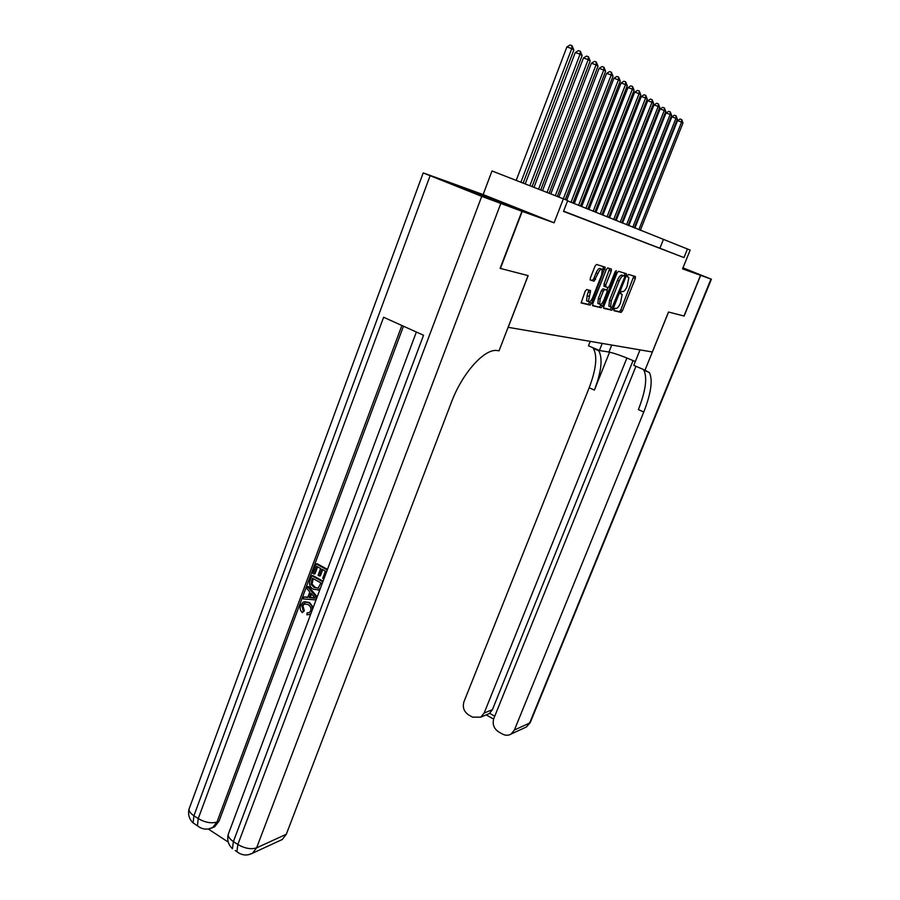 <?xml version="1.0" encoding="UTF-8"?>
<svg xmlns="http://www.w3.org/2000/svg" width="900" height="900" viewBox="0 0 900 900"><rect width="100%" height="100%" fill="white"/><g stroke="black" fill="none" stroke-linecap="round" stroke-linejoin="round"><path stroke-width="1.35" d="M614.104 309.386L614.059 310.759L621.067 312.412L622.429 310.781L635.299 278.528L635.377 276.536L628.538 274.41L627.57 275.546L627.413 276.885L628.864 277.582L627.097 286.391C625.579 289.868 624.105 291.6 622.699 291.6L621.788 291.353L620.82 292.5L620.674 293.816L622.159 294.502L620.404 303.199C618.885 306.652 617.411 308.407 615.982 308.452L615.071 308.228L614.104 309.386M513.315 207.338L480.892 194.591L513.315 207.338M586.665 289.485L585.158 291.229L581.13 302.918L590.051 305.111L591.525 303.39L605.227 267.233L596.52 264.454L595.024 266.164L590.366 277.988L590.175 279.99L594.067 281.171L597.847 273.656C599.546 269.944 601.02 268.537 602.246 269.449L601.706 274.793L592.808 297.326C591.086 301.072 589.601 302.479 588.364 301.556L590.591 290.61L586.665 289.485M522.214 211.388L500.423 268.436L528.142 275.625L508.196 327.33L652.32 351.99L668.509 312.007L683.966 316.024L700.538 275.31L682.56 268.875L690.154 250.099L687.442 248.996L683.977 257.591L563.512 211.388L567.72 200.52L492.007 170.966L483.12 194.558L448.29 181.924L522.214 211.388L554.096 222.806L563.389 198.765M603.81 306.326L603.765 308.34L611.831 310.241L613.226 308.588L626.288 275.76L626.355 273.724L618.469 271.282L617.051 272.925L603.81 306.326M601.155 307.721L592.774 305.752L592.796 303.694L606.262 269.618L607.725 267.93L611.415 269.156L611.212 271.136L605.779 284.861L605.734 286.931L608.062 287.572L609.502 285.907L615.127 271.71L616.23 270.63L616.084 272.002L602.595 306.034L601.155 307.721L592.504 305.37M700.538 275.31L682.796 268.279L700.684 275.366L684.124 316.058L668.565 312.03L645.008 370.192L649.384 372.577C652.961 380.036 651.094 393.188 643.781 412.009L514.395 730.012L529.616 723.06L710.989 279.067L700.684 275.366M666.36 250.729L662.321 249.143L666.36 250.729M660.566 248.501L656.471 246.893L660.566 248.501M654.615 246.218L650.486 244.597L654.615 246.218M648.529 243.889L644.366 242.246L648.529 243.889M642.296 241.493L638.077 239.839L642.296 241.493M635.895 239.04L631.643 237.364L635.895 239.04M629.347 236.52L625.039 234.833L629.347 236.52M605.34 289.496L607.196 290.317L606.994 292.241L603.911 300.004C602.235 303.66 600.795 305.044 599.602 304.166L600.154 299.059L603.248 291.24L604.699 289.553L607.039 290.194M622.62 233.944L618.266 232.234L622.62 233.944M615.724 231.289L611.325 229.567L615.724 231.289M608.648 228.578L604.192 226.822L608.648 228.578M601.369 225.787L596.88 224.021L601.369 225.787M593.91 222.919L589.365 221.13L593.899 222.874M586.238 219.971L590.861 221.749L586.238 219.971M578.351 216.945L583.11 218.779L578.351 216.945M570.251 213.84L575.145 215.719L570.251 213.84M563.558 211.264L566.944 212.569L563.569 211.241M683.977 257.591L563.602 211.151M687.442 248.996L567.574 200.891M659.936 248.153L663.356 239.602M554.096 222.806L483.12 194.558M626.49 273.825L625.793 273.555M613.879 310.41L619.38 311.704L620.741 310.072L633.87 276.064M624.217 275.918L624.825 273.251M603.518 307.969L610.121 309.521L611.696 307.418M612.101 307.519L624.555 277.504L624.712 276.154L623.644 275.782C622.215 275.738 620.73 277.493 619.166 281.036L611.28 300.892L610.605 306.9L612.101 307.519M610.898 307.181L608.884 306.18L609.559 300.173L617.434 280.327C618.986 276.784 620.482 275.04 621.911 275.074L624.611 276.075M604.406 286.324L604.012 284.141L609.705 268.549M607.894 287.528L606.87 290.126M601.369 303.998L600.851 305.314L602.595 306.034M605.284 289.463L602.933 288.832L601.492 290.52L598.399 298.327L597.859 303.446L598.691 303.795M599.423 307.001L600.851 305.314M587.475 301.185L586.586 300.803L587.115 295.605L588.881 290.07M601.369 269.089L600.457 268.718C599.22 267.806 597.758 269.213 596.048 272.925L597.847 273.656M590.096 279.821L592.279 280.429L593.764 278.719L596.048 272.925M602.528 270.293L603.495 266.614M581.04 302.659L588.285 304.369L590.288 301.331M640.339 230.299L682.976 122.974L681.592 122.051L677.52 120.611L634.894 228.094M677.52 120.611L680.062 119.025L681.694 119.61L681.592 122.051L638.842 229.691M681.694 119.61L682.976 122.974M602.224 343.418L599.4 350.516L608.951 352.024C615.105 353.396 623.891 356.58 635.299 361.564M599.4 350.516L588.465 345.803L590.231 341.37M645.008 370.192L633.78 365.344L640.012 349.886M626.884 357.998L484.155 713.036L480.724 717.165L472.545 717.143L468.574 714.904C463.894 711.619 462.364 707.22 463.973 701.707L589.174 387.754C596.205 369.157 597.589 356.04 593.336 348.39L592.684 347.614M598.061 349.942L598.714 350.707C602.899 358.346 601.459 371.464 594.405 390.071L609.57 352.136M710.989 279.067L682.965 267.851M635.962 366.289L493.83 718.47C492.188 724.028 493.751 728.471 498.51 731.812L502.56 734.096C505.564 735.671 508.433 735.637 511.166 733.995L514.395 730.012M633.071 360.574L492.435 709.627L489.623 713.317L494.741 716.197M643.264 369.439L643.849 370.192C647.494 377.674 645.671 390.814 638.393 409.613L643.781 412.009M487.226 714.465L489.623 713.317M304.808 603.574L302.895 605.711L304.335 610.819L302.287 612.607C300.218 610.594 299.632 608.186 300.544 605.374L303.142 602.1L309.51 602.505L313.267 607.32M304.616 601.717L309.51 602.505M310.669 614.273L309.229 614.678M311.006 613.361L309.589 614.52L306.855 614.79L307.192 612.81L309.161 612.686M316.024 599.974L303.142 598.86L303.851 596.959L307.789 597.409L309.825 591.986L306.945 588.645L307.654 586.744L308.678 586.564L317.183 596.891M303.851 596.959L307.901 597.116M323.876 578.992L322.684 578.34L325.384 571.106L321.941 569.227L319.421 575.966L318.127 575.257L320.647 568.519L316.777 566.415L313.965 573.975L312.683 573.266L316.17 563.918L317.171 563.76L327.488 569.363M322.729 569.655L320.423 575.798L319.421 575.966M317.576 566.854L314.978 573.806L313.965 573.975M403.459 326.216L219.015 821.194L214.65 826.785L212.107 827.865M208.271 829.012L228.251 842.096M320.501 588.004L318.555 589.928L313.481 589.298C309.926 587.34 308.79 584.347 310.061 580.298L311.76 575.73L312.772 575.561L323.055 581.186M319.928 589.545L318.094 590.096M521.921 211.275L447.975 181.811L423.202 172.924L481.736 196.357L521.921 211.275L500.119 268.358L528.053 275.602L499.05 350.798L497.419 350.584C484.886 348.053 462.353 372.836 451.418 402.277L286.312 834.266L282.251 839.52L279.653 840.712M500.726 203.681L256.624 847.834C251.123 849.623 244.868 848.509 237.859 844.481L233.404 841.567L423.54 335.261L383.614 317.261L198.248 818.584L193.916 815.749C190.688 813.577 189.045 811.406 189 809.235L189.709 807.3M316.17 563.918L327.274 569.947M311.76 575.73L322.83 581.794M312.379 578.227L311.051 584.314L314.179 587.509L318.173 588.094L320.963 582.941L312.379 578.227M318.78 589.815L319.793 589.624M313.166 578.666L312.064 584.134L315.18 587.329L317.925 588.195M311.389 580.86L312.401 580.691M311.051 584.314L312.064 584.134M314.179 587.509L315.18 587.329M307.654 586.744L316.811 597.859M313.493 596.25L310.905 593.235L309.274 597.577L315.225 598.264L313.493 596.25M311.558 594L310.286 597.386L314.854 597.904M309.274 597.577L310.286 597.386M307.192 612.81L309.24 612.641L310.669 610.898C311.355 607.961 310.41 605.835 307.834 604.496L303.649 603.832L301.882 605.914L302.895 605.711M301.882 605.914L303.311 611.021L304.335 610.819M308.498 602.696C311.141 604.114 312.435 606.454 312.379 609.716M303.311 611.021L302.287 612.607M634.309 227.857L677.374 119.228L675.956 118.282L671.839 116.831L628.785 225.63M671.839 116.831L674.426 115.234L676.069 115.808L675.956 118.282L632.779 227.239M676.069 115.808L677.374 119.228M628.133 225.371L671.636 115.391L670.185 114.424L666.023 112.961L622.541 223.11M666.023 112.961L668.644 111.341L670.298 111.926L670.185 114.424L626.569 224.73M670.298 111.926L671.636 115.391M621.81 222.806L665.764 111.465L664.268 110.464L660.071 108.99L616.14 220.523M660.071 108.99L662.715 107.359L664.403 107.944L664.268 110.464L620.201 222.165M664.403 107.944L665.764 111.465M615.33 220.196L659.734 107.438L658.215 106.414L653.962 104.929L609.581 217.868M653.962 104.929L656.651 103.264L658.35 103.86L658.215 106.414L613.688 219.532M658.35 103.86L659.734 107.438M608.704 217.507L653.569 103.309L651.994 102.263L647.707 100.755L602.865 215.156M647.707 100.755L650.43 99.079L652.14 99.686L651.994 102.263L607.016 216.833M652.14 99.686L653.569 103.309M601.898 214.763L647.235 99.079L645.626 97.999L641.295 96.48L595.98 212.366M641.295 96.48L644.051 94.793L645.784 95.389L645.626 97.999L600.176 214.065M645.784 95.389L647.235 99.079M594.923 211.95L640.744 94.736L639.101 93.634L634.714 92.104L588.915 209.52M634.714 92.104L637.504 90.383L639.259 90.99L639.101 93.634L593.156 211.23M639.259 90.99L640.744 94.736M587.779 209.059L634.084 90.281L632.396 89.145L627.964 87.604L581.67 206.595M627.964 87.604L630.788 85.871L632.565 86.479L632.396 89.145L585.956 208.316M632.565 86.479L634.084 90.281M580.444 206.089L627.244 85.714L625.511 84.544L621.034 82.991L574.245 203.591M621.034 82.991L623.903 81.225L625.691 81.855L625.511 84.544L578.576 205.335M625.691 81.855L627.244 85.714M572.906 203.051L620.235 81.011L618.446 79.819L613.913 78.255L566.764 200.138M613.913 78.255L616.826 76.466L618.637 77.096L618.446 79.819L570.994 202.275M618.637 77.096L620.235 81.011M565.324 199.553L613.024 76.196L611.19 74.97L606.611 73.384L558.911 197.021M606.611 73.384L609.559 71.584L611.393 72.214L611.19 74.97L563.355 198.754M611.393 72.214L613.024 76.196M557.359 196.425L605.621 71.246L603.731 69.986L599.096 68.377L550.834 193.882M599.096 68.377L602.089 66.555L603.945 67.196L603.731 69.986L555.334 195.626M603.945 67.196L605.621 71.246M549.158 193.23L598.005 66.15L596.07 64.856L591.39 63.248L542.531 190.643M591.39 63.248L594.416 61.391L596.295 62.032L596.07 64.856L547.076 192.42M596.295 62.032L598.005 66.15M540.743 189.945L590.186 60.919L588.195 59.591L583.447 57.96L534.004 187.324M583.447 57.96L586.53 56.081L588.431 56.734L588.195 59.591L538.594 189.112M588.431 56.734L590.186 60.919M532.08 186.57L582.131 55.541L580.084 54.169L575.291 52.526L525.229 183.904M575.291 52.526L578.419 50.625L580.331 51.277L580.084 54.169L529.875 185.715M580.331 51.277L582.131 55.541M523.17 183.105L573.851 49.995L571.748 48.589L566.887 46.924L516.206 180.394M566.887 46.924L570.071 45L572.006 45.664L571.748 48.589L520.909 182.227M572.006 45.664L573.851 49.995M620.617 293.704L621.686 294.142M627.379 276.817L628.414 277.234M633.6 277.841L635.299 278.528M620.741 310.072L622.429 310.781M619.38 311.704L621.067 312.412M624.555 275.062L626.288 275.76M611.516 307.868L613.226 308.588M610.121 309.521L611.831 310.241M621.911 275.074L623.644 275.782M617.434 280.327L619.166 281.036M609.559 300.173L611.28 300.892M609.446 270.416L611.212 271.136M604.012 284.141L605.779 284.861M603.979 286.211L605.678 286.909M615.161 271.631L616.084 272.002M598.399 298.327L600.154 299.059M602.933 288.832L604.699 289.553M601.492 290.52L603.248 291.24M588.6 291.836L590.389 292.567M587.115 295.605L588.904 296.348M593.764 278.719L595.553 279.461M592.279 280.429L594.067 281.171M603.236 268.504L605.025 269.235M589.759 302.659L591.525 303.39M588.285 304.369L590.051 305.111M594.405 390.071L589.174 387.754M484.155 713.036L492.435 709.627M711.405 279.202L530.46 722.092L526.455 726.952L524.43 727.886M611.741 345.049L608.951 352.024M430.088 175.759L193.916 815.749L193.106 822.926L196.031 824.839M239.535 853.47L236.88 851.659L237.859 844.481L481.736 196.357M248.389 854.752L252.472 853.245L256.624 847.834L286.312 834.266M401.884 325.496L216.979 822.026L219.015 821.194M416.363 332.032L228.172 834.548C226.946 840.127 228.375 844.864 232.447 848.745L233.404 841.567C229.928 839.216 228.195 836.876 228.172 834.548L228.904 832.59M282.251 839.52L252.472 853.245C246.938 855.99 241.74 855.461 236.88 851.659L235.215 850.556M216.979 822.026C211.343 823.669 205.099 822.521 198.248 818.584L197.426 825.761C202.072 829.485 207.124 830.115 212.591 827.629L216.979 822.026M208.519 828.967L214.65 826.785M200.227 827.674L193.106 822.926C189.214 819.169 187.841 814.601 189 809.235L423.202 172.924M312.66 597.971L313.673 597.78M634.849 276.368L635.512 276.637M608.884 306.18L610.605 306.9M610.627 268.841L611.415 269.156M603.81 286.088L605.565 286.808M597.859 303.446L599.602 304.166M589.995 290.363L590.591 290.61M586.586 300.803L588.364 301.556M604.406 266.906L605.227 267.233M643.849 370.192L649.384 372.577M598.714 350.707L593.336 348.39M480.724 717.165L489.06 713.7M511.166 733.995L526.455 726.952L530.291 722.52M486.18 714.893L493.605 719.066M319.556 589.736L318.555 589.928M304.673 603.641L303.649 603.832M310.601 614.306L309.589 614.52"/></g></svg>
